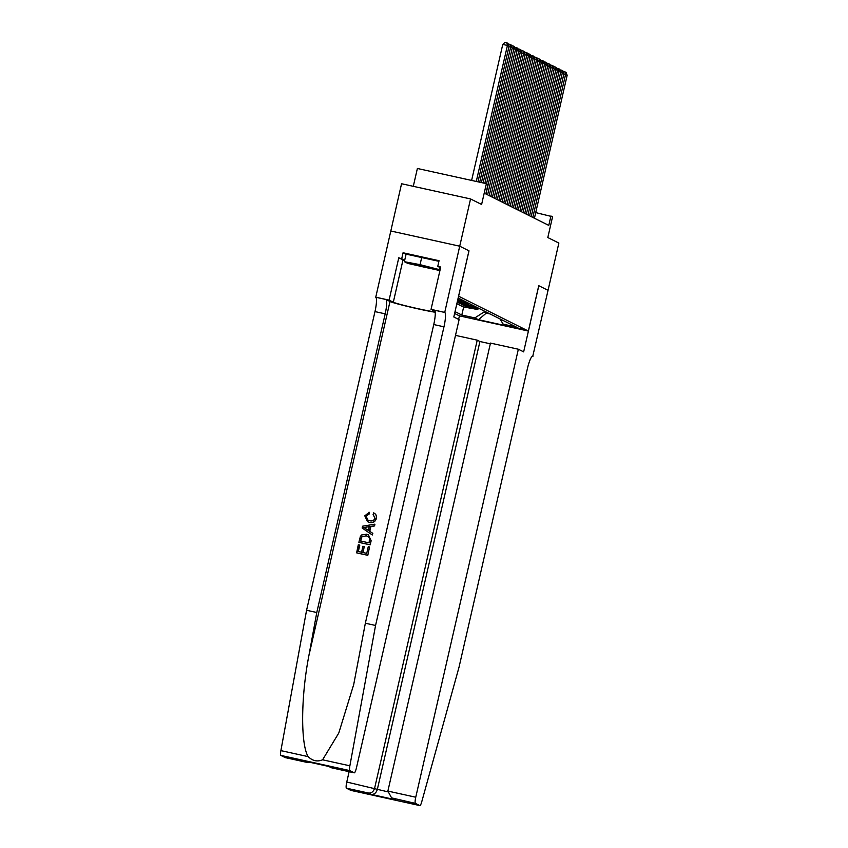 <?xml version="1.0" encoding="UTF-8"?>
<svg xmlns="http://www.w3.org/2000/svg" width="848" height="848" viewBox="0 0 848 848"><rect width="100%" height="100%" fill="white"/><g stroke="black" fill="none" stroke-linecap="round" stroke-linejoin="round"><path stroke-width="1.27" d="M521.117 328.738L509.097 326.035L521.117 328.738M454.613 313.474L459.383 315.848L528.368 331.059L458.567 296.196M285.341 757.624A5.819 1.049 -77.6 0 1 285.288 757.614A5.819 1.049 -77.6 0 1 285.246 757.603L280.836 755.398A5.819 1.049 -77.6 0 1 280.889 750.618L306.573 610.263L374.975 311.598A13.589 2.449 102.4 0 0 375.749 297.235L401.56 183.74L470.555 198.941L481.611 204.474L486.37 183.677L417.386 168.476L413.294 186.327M528.368 331.059L538.756 285.691L548.041 290.334L558.864 243.069L547.808 237.546L552.567 216.749L535.724 212.594M468.955 250.828L459.722 246.206L470.555 198.941M469.633 303.743A7.77 7.632 -63.4 0 1 465.054 304.167L458.249 302.662L460.188 303.637L460.305 303.118M472.866 305.354A7.77 7.632 -63.4 0 1 468.276 305.778L461.471 304.273L463.411 305.248L463.527 304.729M476.088 306.965A7.77 7.632 -63.4 0 1 471.509 307.389L464.704 305.895L466.644 306.859L466.76 306.34M486.37 183.677L487.982 184.482L485.819 193.938L548.783 225.398L550.946 215.943M499.907 318.869L503.203 324.159L516.252 327.031L458.153 298.008M503.203 324.159L506.754 325.929L478.41 319.685L474.859 317.915L461.81 315.032L455.026 311.651M456.849 303.711L463.623 307.093L469.993 307.962M479.321 308.587A7.77 7.632 -63.4 0 1 474.742 309.001L467.937 307.506L469.866 308.471M478.028 307.941A7.77 7.632 116.6 0 1 473.449 308.354L466.644 306.859M474.806 306.329A7.77 7.632 116.6 0 1 470.216 306.743L463.411 305.248M471.573 304.708A7.77 7.632 116.6 0 1 466.994 305.132L460.188 303.637M468.34 303.096A7.77 7.632 116.6 0 1 463.761 303.52L457.22 302.079M457.337 301.559L461.821 302.545A7.77 7.632 -63.4 0 0 466.411 302.132M465.117 301.485A7.77 7.632 116.6 0 1 460.528 301.909L457.422 301.22M457.538 300.701L458.598 300.934A7.77 7.632 -63.4 0 0 463.178 300.521M469.008 250.838L458.62 296.206M486.519 312.181L486.307 313.124L490.07 313.951M484.261 311.057L484.049 311.99L486.307 313.124L478.41 319.685M458.651 298.252A7.77 7.632 116.6 0 1 458.047 298.485M461.884 299.874A7.77 7.632 116.6 0 1 457.613 300.351M457.825 299.45A7.77 7.632 -63.4 0 0 459.945 298.899M463.623 307.093L461.81 315.032M474.859 317.915L484.049 311.99M476.279 181.451L507.422 45.453L502.769 44.425L471.615 180.423M477.996 181.832L509.044 46.258L507.422 45.453L506.828 42.813L507.963 43.375L509.044 46.258M502.769 44.425L504.973 42.4L506.828 42.813M435.088 269.24A12.614 0.562 -167.1 0 0 435.819 269.166A12.614 0.562 -167.1 0 0 425.293 266.23A12.614 0.562 -167.1 0 0 412.001 263.569A12.614 0.562 -167.1 0 0 411.291 263.558A12.614 0.562 -167.1 0 0 420.862 266.357A12.614 0.562 -167.1 0 0 435.088 269.24M439.921 270.586L407.856 263.431L404.369 261.693L406.097 254.135L438.914 261.311M404.369 261.693L420.057 264.661L440.101 269.812M421.785 257.103L420.057 264.661M439.699 267.343L439.232 269.378M367.809 555.313L369.558 546.949L367.809 555.313A25.281 1.124 -167.1 0 1 356.616 552.843L358.301 544.776L359.785 545.158L358.333 551.507M363.135 552.567L364.227 546.547L362.859 552.504L366.739 553.362L368.265 546.663L369.558 546.949M358.874 542.307L359.011 542.381A25.281 1.124 -167.1 0 0 370.205 544.84L371.138 540.78L368.445 534.865L370.989 540.706L370.057 544.776L358.874 542.307L360.379 536.455L361.555 534.982L366.537 534.219L368.445 534.865M376.406 518.382C376.872 515.902 376.014 514.1 373.851 512.987L373.608 512.87C375.834 514.015 376.724 515.828 376.268 518.319L376.406 518.382C375.335 521.827 373.035 523.174 369.505 522.421L367.481 521.679L364.788 515.817L369.272 512.287L369.251 513.962L366.06 516.178L367.979 520.11L369.601 520.693C372.187 521.403 373.968 520.566 374.943 518.181L373.12 514.513M306.573 610.263L316.781 612.51L385.183 313.845A13.589 2.449 102.4 0 0 385.957 299.492L389.995 301.506A25.281 1.124 -167.1 0 0 409.584 306.923A25.281 1.124 -167.1 0 0 435.236 312.255M316.781 612.51L308.905 655.546C300.881 696.579 300.531 744.3 308.163 756.628C312.499 760.921 317.311 761.981 322.59 759.808L338.776 733.043L353.701 684.58L365.35 623.216L433.752 324.551A13.589 2.449 102.4 0 0 434.526 310.188L444.734 312.446L459.711 246.196L468.965 250.817L453.807 316.972L459.107 319.622L356.499 767.62A5.819 1.049 102.4 0 1 354.273 772.825A5.819 1.049 102.4 0 1 354.231 772.804L349.821 770.609L280.836 755.398M372.304 534.982L372.834 533.36L369.781 531.357L370.894 526.523L374.53 525.94L374.922 524.244L374.392 525.866L370.65 526.396L369.548 531.24L372.685 533.286L372.304 534.982L362.149 528.018L362.562 526.205L374.774 524.17M390.727 230.985L459.711 246.196M365.35 623.216L375.558 625.474L443.97 326.809A13.589 2.449 102.4 0 0 444.734 312.446M322.59 759.808L349.874 765.818L375.558 625.474M404.634 260.516A21.836 0.975 12.9 0 1 403.001 259.891L398.783 257.781L404.772 259.944M440.568 267.777L437.759 266.378L439.052 260.707L403.065 252.768L401.772 258.439M437.759 266.378L440.737 267.035L431.038 309.372L444.553 312.35M375.569 297.15L389.084 300.128L393.302 302.238A21.836 0.975 -167.1 0 0 414.1 307.813A21.836 0.975 -167.1 0 0 435.183 311.82M398.783 257.781L389.084 300.128M435.13 311.417L431.038 309.372M349.874 765.818A5.819 1.049 102.4 0 0 349.821 770.609M403.065 252.768L406.065 254.273M285.246 757.603L307.824 762.585L311.163 762.575M307.527 762.511L305.45 761.303M304.845 761.175L328.854 766.465M329.268 766.56L331.738 767.853L328.611 766.422M373.099 514.492L373.608 512.87M369.039 512.16L369.251 513.962M369.007 513.835L366.06 516.178M376.268 518.319C375.166 521.732 372.823 523.057 369.24 522.294L369.505 522.421M369.24 522.294L367.481 521.679M363.644 527.392L368.361 530.466L369.251 526.597L364.004 527.573M368.615 530.594L363.834 527.488M366.06 527.053L369.505 526.725M369.134 542.89L369.495 537.696L367.979 536.434L366.145 535.809L361.714 536.869L360.527 540.992L369.134 542.89M366.145 535.809L361.714 536.869M361.057 538.692L361.916 536.964M360.729 541.035L361.248 538.787M359.594 545.063L358.132 551.465L361.577 552.218L362.933 546.26L364.227 546.547M367.661 555.239L356.478 552.779M349.132 771.691L346.768 782.026L387.769 791.809M490.314 343.8L479.926 341.511L477.244 340.165L374.636 788.163C373.565 791.534 371.583 793.177 368.71 793.081L346.429 788.174L350.839 790.378A5.819 1.049 -77.6 0 1 350.839 790.378L419.824 805.579A5.819 1.049 102.4 0 0 419.877 805.6A5.819 1.049 102.4 0 0 421.753 801.742L459.033 667.175L527.435 368.509A13.589 2.449 -77.6 0 1 532.618 356.372A13.589 2.449 -77.6 0 1 532.724 356.414L548.052 290.334L538.756 285.702M477.244 340.165L455.493 335.373M538.809 285.712L523.651 351.878L518.351 349.228L415.753 797.226A5.819 1.049 102.4 0 0 415.425 803.385L419.824 805.579M532.904 356.499L532.374 356.383M459.425 315.859L458.62 319.378M518.351 349.228L490.483 343.09L387.875 791.078L415.753 797.226M350.934 790.4A5.819 1.049 -77.6 0 1 350.881 790.389L419.877 805.6M346.429 788.174A5.819 1.049 -77.6 0 1 346.768 782.026M479.926 341.511L377.318 789.499C376.236 792.88 374.265 794.512 371.392 794.428L368.71 793.081M415.425 803.385L391.606 797.894L387.875 791.078M393.143 798.466L391.606 797.894M479.703 182.214L510.655 47.064L508.948 46.693M481.42 182.585L512.266 47.88L510.655 47.064L510.061 44.425L511.196 44.986L512.266 47.88M508.206 44.011L510.061 44.425M483.127 182.967L513.888 48.686L512.171 48.304M484.844 183.338L515.499 49.491L513.888 48.686L513.294 46.036L514.418 46.598L515.499 49.491M511.429 45.633L513.294 46.036M486.551 183.762L517.11 50.297L515.404 49.915M485.999 194.022L518.732 51.103L517.11 50.297L516.517 47.647L517.651 48.219L518.732 51.103M514.662 47.244L516.517 47.647M487.611 194.828L520.343 51.908L518.626 51.527M489.222 195.634L521.955 52.714L520.343 51.908L519.75 49.269L520.884 49.831L521.955 52.714M517.884 48.855L519.75 49.269M490.844 196.439L523.576 53.519L521.859 53.148M492.455 197.255L525.188 54.325L523.576 53.519L522.983 50.88L524.106 51.442L525.188 54.325M521.117 50.467L522.983 50.88M494.066 198.061L526.799 55.141L525.092 54.76M495.677 198.867L528.41 55.947L526.799 55.141L526.205 52.491L527.339 53.053L528.41 55.947M524.35 52.078L526.205 52.491M497.299 199.672L530.032 56.752L528.315 56.371M498.91 200.478L531.643 57.558L530.032 56.752L529.438 54.102L530.562 54.675L531.643 57.558M527.573 53.7L529.438 54.102M500.521 201.283L533.254 58.364L531.548 57.982M502.143 202.089L534.876 59.169L533.254 58.364L532.661 55.714L533.795 56.286L534.876 59.169M530.806 55.311L532.661 55.714M503.754 202.895L536.487 59.975L534.77 59.604M505.366 203.7L538.098 60.78L536.487 59.975L535.894 57.335L537.028 57.897L538.098 60.78M534.039 56.922L535.894 57.335M506.987 204.506L539.72 61.586L538.003 61.215M508.599 205.322L541.331 62.392L539.72 61.586L539.127 58.947L540.25 59.508L541.331 62.392M537.261 58.533L539.127 58.947M510.21 206.128L542.943 63.208L541.236 62.826M511.832 206.933L544.564 64.013L542.943 63.208L542.349 60.558L543.483 61.12L544.564 64.013M540.494 60.144L542.349 60.558M513.443 207.739L546.176 64.819L544.458 64.437M515.054 208.544L547.787 65.625L546.176 64.819L545.582 62.169L546.716 62.741L547.787 65.625M543.716 61.766L545.582 62.169M516.665 209.35L549.409 66.43L547.691 66.049M518.287 210.156L551.02 67.236L549.409 66.43L548.815 63.791L549.939 64.353L551.02 67.236M546.949 63.377L548.815 63.791M519.898 210.961L552.631 68.041L550.924 67.67M521.509 211.767L554.242 68.847L552.631 68.041L552.037 65.402L553.172 65.964L554.242 68.847M550.182 64.989L552.037 65.402M523.131 212.583L555.864 69.653L554.147 69.282M524.742 213.389L557.475 70.469L555.864 69.653L555.27 67.013L556.394 67.575L557.475 70.469M553.405 66.6L555.27 67.013M526.354 214.194L559.086 71.274L557.38 70.893M527.975 215L560.708 72.08L559.086 71.274L558.493 68.624L559.627 69.186L560.708 72.08M556.638 68.211L558.493 68.624M529.587 215.805L562.319 72.886L560.602 72.504M531.198 216.611L563.931 73.691L562.319 72.886L561.726 70.236L562.86 70.808L563.931 73.691M559.871 69.833L561.726 70.236M532.82 217.417L565.552 74.497L563.835 74.115M534.431 218.222L567.164 75.302L565.552 74.497L564.959 71.857L566.082 72.419L567.164 75.302M563.093 71.444L564.959 71.857M474.742 309.001L473.449 308.354M471.509 307.389L470.216 306.743M468.276 305.778L466.994 305.132M465.054 304.167L463.761 303.52M461.821 302.545L460.528 301.909M458.598 300.934L457.591 300.436M308.905 655.546L389.995 301.506M433.752 324.551L443.97 326.809M385.183 313.845L374.975 311.598M331.95 767.896L354.231 772.804M280.889 750.618L308.163 756.628M385.957 299.492L375.749 297.235M403.001 259.891L393.302 302.238M395.815 799.812L371.392 794.428M285.288 757.614L307.824 762.585M329.066 766.518L305.142 761.25M331.738 767.853L354.273 772.825"/></g></svg>
